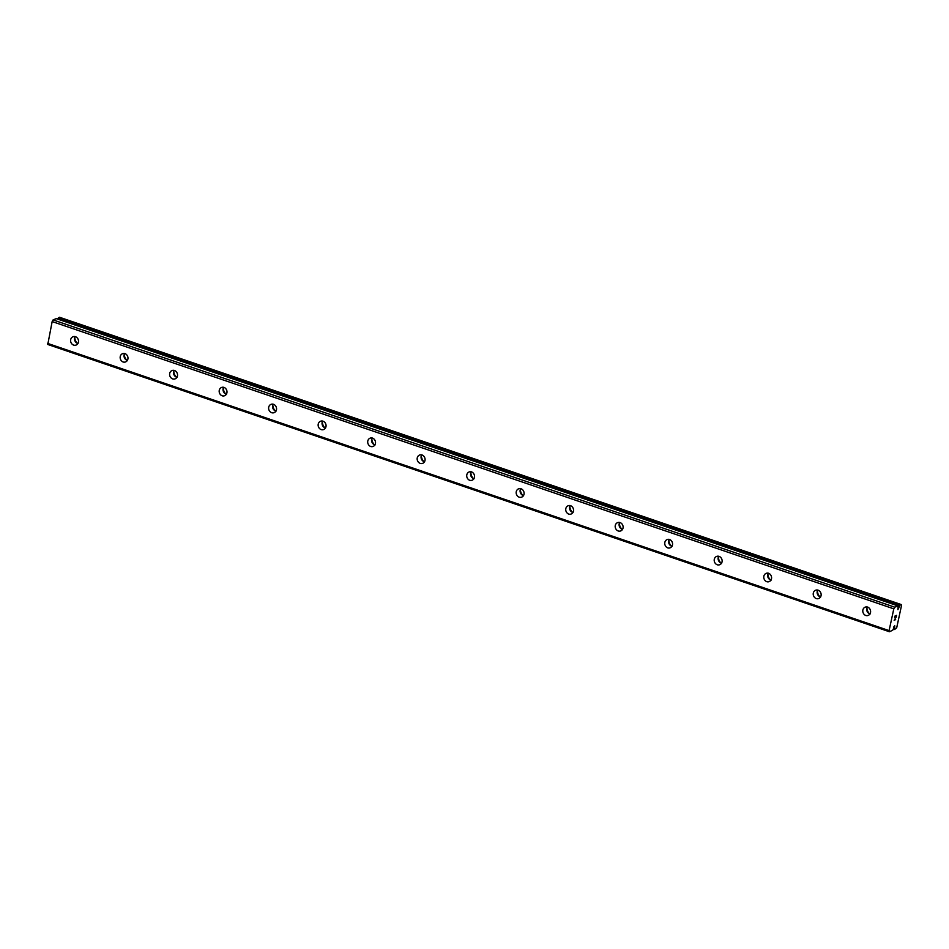 <?xml version="1.0" encoding="UTF-8"?>
<svg xmlns="http://www.w3.org/2000/svg" width="949" height="949" viewBox="0 0 949 949"><rect width="100%" height="100%" fill="white"/><g stroke="black" fill="none" stroke-linecap="round" stroke-linejoin="round"><path stroke-width="1.42" d="M893.922 626.696L893.329 629.128A2.622 0.961 108.8 0 0 892.736 630.207L889.427 631.749L889.094 630.599L893.804 608.843L894.741 607.17L897.968 606.02A2.622 0.961 108.8 0 0 898.157 606.779L897.908 609.697L899.344 606.292A2.622 0.961 108.8 0 0 899.937 605.201L901.159 604.525L901.55 605.32L896.698 627.787L894.705 629.401A2.622 0.961 108.8 0 0 894.516 628.629L894.753 625.711L893.922 626.696M898.074 607.479L898.952 607.775M865.785 615.486A4.496 3.986 67.6 0 1 867.6 607.063A4.496 3.986 67.6 0 1 865.785 615.486M870.138 613.944A4.496 3.986 67.6 0 1 867.256 606.957M816.27 598.582A4.496 3.986 67.6 0 1 818.097 590.159A4.496 3.986 67.6 0 1 816.27 598.582M820.624 597.04A4.496 3.986 67.6 0 1 817.741 590.064M766.768 581.69A4.496 3.986 67.6 0 1 768.583 573.267A4.496 3.986 67.6 0 1 766.768 581.69M771.122 580.147A4.496 3.986 67.6 0 1 768.239 573.16M717.254 564.785A4.496 3.986 67.6 0 1 719.081 556.363A4.496 3.986 67.6 0 1 717.254 564.785M721.608 563.243A4.496 3.986 67.6 0 1 718.725 556.268M667.752 547.893A4.496 3.986 67.6 0 1 669.567 539.471A4.496 3.986 67.6 0 1 667.752 547.893M672.094 546.351A4.496 3.986 67.6 0 1 669.223 539.364M618.238 530.989A4.496 3.986 67.6 0 1 620.065 522.567A4.496 3.986 67.6 0 1 618.238 530.989M622.591 529.447A4.496 3.986 67.6 0 1 619.709 522.472M568.736 514.097A4.496 3.986 67.6 0 1 570.551 505.675A4.496 3.986 67.6 0 1 568.736 514.097M573.077 512.555A4.496 3.986 67.6 0 1 570.195 505.568M519.222 497.193A4.496 3.986 67.6 0 1 521.048 488.771A4.496 3.986 67.6 0 1 519.222 497.193M523.575 495.651A4.496 3.986 67.6 0 1 520.693 488.676M469.719 480.301A4.496 3.986 67.6 0 1 471.534 471.878A4.496 3.986 67.6 0 1 469.719 480.301M474.061 478.759A4.496 3.986 67.6 0 1 471.178 471.772M420.205 463.397A4.496 3.986 67.6 0 1 422.032 454.974A4.496 3.986 67.6 0 1 420.205 463.397M424.559 461.855A4.496 3.986 67.6 0 1 421.676 454.879M370.703 446.505A4.496 3.986 67.6 0 1 372.518 438.082A4.496 3.986 67.6 0 1 370.703 446.505M375.045 444.951A4.496 3.986 67.6 0 1 372.162 437.975M321.189 429.6A4.496 3.986 67.6 0 1 323.016 421.178A4.496 3.986 67.6 0 1 321.189 429.6M325.543 428.058A4.496 3.986 67.6 0 1 322.66 421.083M271.675 412.708A4.496 3.986 67.6 0 1 273.502 404.286A4.496 3.986 67.6 0 1 271.675 412.708M276.029 411.154A4.496 3.986 67.6 0 1 273.146 404.179M222.173 395.804A4.496 3.986 67.6 0 1 223.988 387.382A4.496 3.986 67.6 0 1 222.173 395.804M226.526 394.262A4.496 3.986 67.6 0 1 223.644 387.287M172.659 378.912A4.496 3.986 67.6 0 1 174.486 370.49A4.496 3.986 67.6 0 1 172.659 378.912M177.012 377.358A4.496 3.986 67.6 0 1 174.13 370.383M123.156 362.008A4.496 3.986 67.6 0 1 124.971 353.586A4.496 3.986 67.6 0 1 123.156 362.008M127.498 360.466A4.496 3.986 67.6 0 1 124.627 353.479M73.642 345.116A4.496 3.986 67.6 0 1 75.469 336.693A4.496 3.986 67.6 0 1 73.642 345.116M77.996 343.562A4.496 3.986 67.6 0 1 75.113 336.587M77.284 343.324A7.865 6.975 67.6 0 1 74.781 337.263M126.786 360.217A7.865 6.975 67.6 0 1 124.295 354.155M176.3 377.121A7.865 6.975 67.6 0 1 173.797 371.059M225.803 394.013A7.865 6.975 67.6 0 1 223.312 387.951M275.317 410.917A7.865 6.975 67.6 0 1 272.814 404.855M324.831 427.809A7.865 6.975 67.6 0 1 322.328 421.759M374.333 444.713A7.865 6.975 67.6 0 1 371.83 438.652M423.847 461.605A7.865 6.975 67.6 0 1 421.344 455.556M473.349 478.51A7.865 6.975 67.6 0 1 470.846 472.448M522.863 495.402A7.865 6.975 67.6 0 1 520.36 489.352M572.366 512.306A7.865 6.975 67.6 0 1 569.863 506.244M621.88 529.198A7.865 6.975 67.6 0 1 619.377 523.148M671.382 546.102A7.865 6.975 67.6 0 1 668.891 540.04M720.896 562.994A7.865 6.975 67.6 0 1 718.393 556.944M770.398 579.898A7.865 6.975 67.6 0 1 767.907 573.837M819.912 596.791A7.865 6.975 67.6 0 1 817.409 590.741M869.426 613.695A7.865 6.975 67.6 0 1 866.923 607.633M897.908 605.889L56.264 318.615L53.097 319.908L52.159 321.569L47.782 344.475L889.427 631.749M901.159 604.525L59.514 317.251L58.292 317.927A2.622 0.961 108.8 0 1 57.699 319.018L57.652 319.089M896.425 615.616L896.058 617.313M895.82 615.865L895.619 616.791L895.82 615.865M895.524 616.838L895.714 615.901M895.121 616.162L894.753 617.858L895.109 616.15M896.153 617.277L896.568 615.355L896.153 617.277M894.646 617.894L895.061 615.972L896.568 615.355M894.148 620.243L895.642 619.626L894.136 620.243L895.536 618.902M52.159 321.569L893.804 608.843M47.45 343.336L889.094 630.599M53.097 319.908L894.741 607.17M893.851 626.909L894.753 627.206M56.216 318.615L897.861 605.889M897.979 606.197L899.201 606.625M57.699 319.018L899.344 606.292M58.292 317.927L899.937 605.201M58.47 317.69L900.115 604.952M893.377 629.033L894.729 629.495M893.412 628.962L894.705 629.401M893.567 628.309L894.516 628.629M893.626 628.072L894.504 628.368M893.365 629.057L894.765 629.531"/></g></svg>

